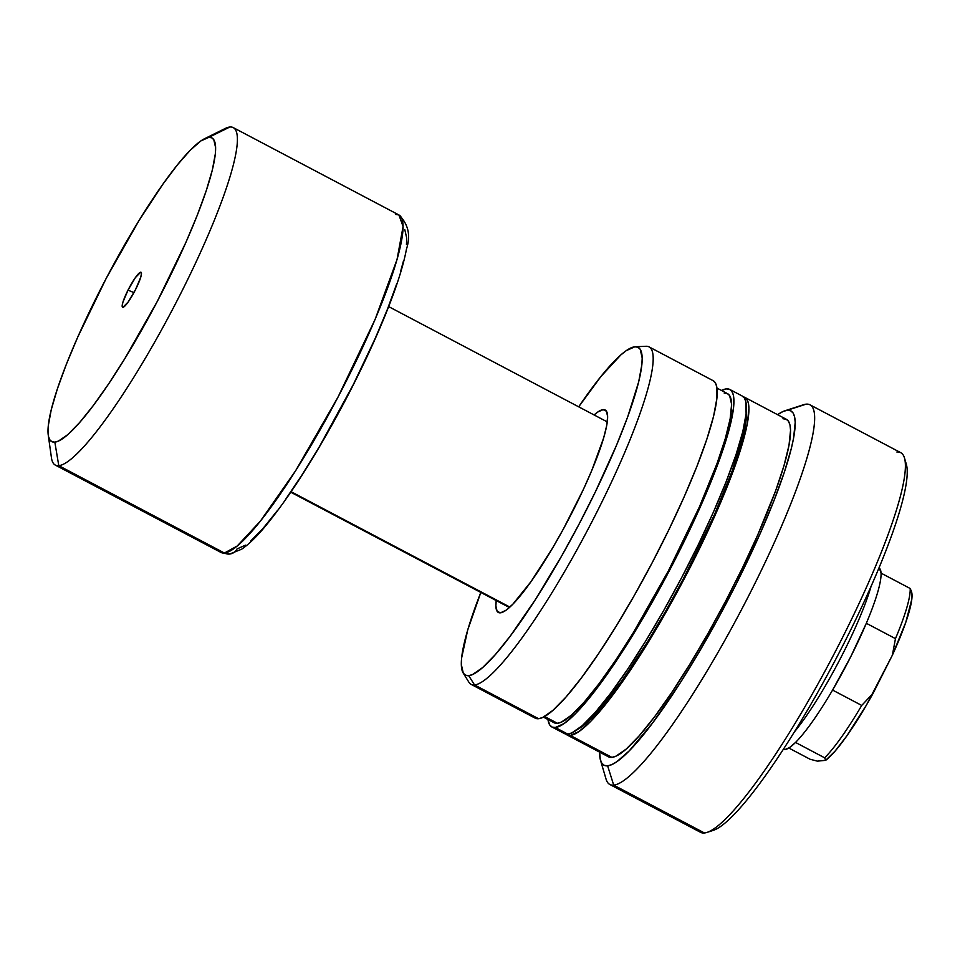<?xml version="1.0" encoding="UTF-8"?>
<svg xmlns="http://www.w3.org/2000/svg" width="960" height="960" viewBox="0 0 960 960"><rect width="100%" height="100%" fill="white"/><g stroke="black" fill="none" stroke-linecap="round" stroke-linejoin="round"><path stroke-width="1.44" d="M573.876 509.028A114.456 18.648 117.8 0 1 501.816 612.516A114.456 18.648 117.8 0 1 496.224 600.564L495.876 605.928L497.112 611.304L500.436 612.816L505.74 610.44L512.808 604.236L531.108 581.508L552.552 548.064L563.436 528.888L583.464 489.252L591.828 470.316L603.684 437.832L606.708 425.532L607.632 416.532L606.396 411.168L603.072 409.644L597.768 412.032L594.108 414.948A114.456 18.648 117.8 0 1 607.14 412.812A114.456 18.648 117.8 0 1 573.876 509.028M905.184 461.544A209.832 34.176 117.8 0 1 835.476 659.784A209.832 34.176 117.8 0 1 710.724 830.928M896.856 452.016A214.608 34.956 117.8 0 1 904.476 457.968A214.608 34.956 117.8 0 1 831.564 658.8A214.608 34.956 117.8 0 1 707.004 832.404A214.608 34.956 117.8 0 1 704.424 832.968A214.608 34.956 -62.2 0 0 836.892 648.588A214.608 34.956 -62.2 0 0 900.744 452.664L810.012 404.82A214.608 34.956 117.8 0 1 746.16 600.732A214.608 34.956 117.8 0 1 613.692 785.112L704.424 832.968L613.692 785.112A214.608 34.956 -62.2 0 0 751.38 590.496A214.608 34.956 -62.2 0 0 806.124 404.16A214.608 34.956 117.8 0 1 810.012 404.82M707.004 832.404L713.256 830.376A209.832 34.176 -62.2 0 0 835.032 660.624A209.832 34.176 -62.2 0 0 906.336 464.256L904.476 457.968M800.664 405.924A214.608 34.956 117.8 0 1 806.124 404.16L787.224 410.28A200.292 32.628 117.8 0 1 736.14 584.196A200.292 32.628 117.8 0 1 607.62 765.828L613.692 785.112L607.62 765.828L604.26 765.36L601.788 763.176L600.252 759.3L599.64 752.148A200.292 32.628 117.8 0 0 600.504 760.284A200.292 32.628 117.8 0 0 607.62 765.828L611.844 764.604L616.896 761.664L629.268 750.828L652.56 723.024L679.716 683.616L698.82 652.524L717.876 618.948L736.14 584.196L760.536 532.752L773.892 500.844L784.32 472.284L791.4 448.176L793.596 438.096L795.204 422.328L794.592 416.808L793.056 412.932L790.584 410.748L787.224 410.28L806.124 404.16A214.608 34.956 -62.2 0 0 803.544 404.724L784.812 410.808A200.292 32.628 117.8 0 1 787.224 410.28L783 411.516L777.612 414.684A200.292 32.628 117.8 0 1 784.812 410.808M566.82 734.832L608.436 756.792A190.764 31.08 -62.2 0 0 611.892 757.368A190.764 31.08 -62.2 0 0 729.648 593.472A190.764 31.08 -62.2 0 0 786.408 419.328L744.792 397.368A190.764 31.08 117.8 0 1 688.032 571.524A190.764 31.08 117.8 0 1 570.276 735.42L611.892 757.368L570.276 735.42L565.656 734.004A190.764 31.08 117.8 0 0 566.82 734.832A190.764 31.08 117.8 0 0 570.276 735.42L579.108 731.448L590.892 721.128L605.172 704.844L621.396 683.232L638.94 657.108L657.132 627.504L692.676 562.428L708.648 529.464L722.592 497.916L733.968 468.984L742.344 443.784L747.396 423.288L748.932 408.276L748.344 403.02L746.88 399.324L743.448 396.888A190.764 31.08 117.8 0 1 744.792 397.368M577.632 729.408A185.988 30.3 -62.2 0 0 682.596 580.236A185.988 30.3 -62.2 0 0 746.412 409.368L746.292 418.824L743.064 436.224L732.024 471.408L714.408 514.752L683.4 578.712L666 610.596L648.192 640.764L622.26 680.304L599.208 710.004L586.44 723.036L577.632 729.408M729.804 389.472A190.764 31.08 117.8 0 0 726.348 388.896A190.764 31.08 117.8 0 0 721.476 390.468L726.348 388.896L729.552 389.34L731.892 391.428L733.368 395.112L733.632 407.148L730.32 424.992L723.576 447.948L713.652 475.14L700.932 505.536L685.896 537.948L669.132 571.14L651.276 603.828L633.012 634.776L615.06 662.772L598.092 686.748L575.916 713.22L564.132 723.54L555.288 727.512A190.764 31.08 117.8 0 1 551.832 726.936L564.324 733.524A190.764 31.08 -62.2 0 0 567.78 734.1A190.764 31.08 -62.2 0 0 685.524 570.204A190.764 31.08 -62.2 0 0 742.296 396.06L729.804 389.472A190.764 31.08 117.8 0 1 673.044 563.616A190.764 31.08 117.8 0 1 555.288 727.512L567.78 734.1L555.288 727.512L552.096 727.068L549.744 724.98L547.944 719.496M543.444 717.12L554.052 722.712A185.988 30.3 -62.2 0 0 557.436 723.288L544.584 716.508L557.436 723.288A185.988 30.3 -62.2 0 0 672.24 563.484A185.988 30.3 -62.2 0 0 727.584 393.684L716.964 388.092M635.232 346.776A185.256 30.18 117.8 0 0 634.812 346.8A185.256 30.18 117.8 0 0 578.7 406.824L600.924 376.5L620.844 354.924L626.232 350.664L634.812 346.8L637.92 347.244L640.2 349.272L642.192 357.96L641.88 364.536L638.676 381.864L627.672 416.916L616.62 445.008L595.524 491.556L579.24 523.788L561.912 555.54L535.38 599.616L510.264 636.072L495.384 654.552L482.664 667.536L472.608 674.52L468.696 675.66A185.256 30.18 117.8 0 1 463.188 673.008L468.876 682.2A190.764 31.08 -62.2 0 0 474.552 684.936A190.764 31.08 117.8 0 1 471.096 684.348L535.116 718.116A190.764 31.08 -62.2 0 0 538.572 718.704A190.764 31.08 -62.2 0 0 656.328 554.796A190.764 31.08 -62.2 0 0 713.088 380.652L649.068 346.884A190.764 31.08 117.8 0 1 592.296 521.04A190.764 31.08 117.8 0 1 474.552 684.936L538.572 718.704L474.552 684.936A190.764 31.08 -62.2 0 0 596.436 512.952A190.764 31.08 -62.2 0 0 646.044 346.272L635.232 346.776A185.256 30.18 117.8 0 1 587.064 508.644A185.256 30.18 117.8 0 1 468.696 675.66L474.552 684.936L468.696 675.66L465.588 675.216L463.308 673.2L461.316 664.512L461.628 657.924L467.7 630.024L481.02 591.888M645.6 346.308A190.764 31.08 117.8 0 1 649.068 346.884M463.188 673.008A185.256 30.18 117.8 0 1 480.816 592.428M535.368 718.248L538.572 718.704L542.592 717.528L552.96 710.34L566.052 696.972L581.376 677.928L598.344 653.952L616.296 625.956L634.548 595.008L652.404 562.32L669.168 529.128L684.204 496.716L696.936 466.332L706.86 439.128L713.604 416.172L716.904 398.328L716.64 386.292L715.176 382.608L712.824 380.532M554.304 722.844L557.436 723.288L561.36 722.136L571.452 715.14L584.22 702.096L599.16 683.532L615.708 660.156L633.216 632.856L668.424 570.816L699.42 506.856L717.036 463.512L725.208 438.936L730.128 418.956L731.616 404.316L729.624 395.592L727.332 393.564L724.212 393.12M551.832 726.936A190.764 31.08 117.8 0 1 547.956 719.496M564.576 733.644L567.78 734.1L571.8 732.924L582.168 725.748L595.26 712.38L610.584 693.336L627.552 669.36L645.504 641.352L663.756 610.416L681.612 577.728L698.376 544.536L713.412 512.124L726.132 481.728L736.068 454.536L742.812 431.568L746.112 413.736L745.848 401.7L744.384 398.016L742.032 395.928M608.688 756.912L611.892 757.368L615.924 756.192L626.28 749.004L639.372 735.636L654.696 716.604L671.664 692.616L689.616 664.62L707.88 633.684L725.736 600.984L742.5 567.792L757.536 535.38L775.596 490.932L783.972 465.732L789.012 445.236L790.548 430.224L789.972 424.968L788.496 421.272L786.156 419.196L782.952 418.74M600.504 760.284L606.072 779.16A214.608 34.956 -62.2 0 0 613.692 785.112A214.608 34.956 117.8 0 1 609.804 784.464L700.524 832.308A214.608 34.956 -62.2 0 0 704.424 832.968A214.608 34.956 117.8 0 1 697.788 829.464M127.992 290.148L133.944 292.608L127.992 290.148L135.384 277.608L140.688 272.196L141.48 273.384L140.796 277.068L135.636 289.38A19.788 3.228 117.8 0 1 123.18 307.272A19.788 3.228 117.8 0 1 127.992 290.148A19.788 3.228 117.8 0 1 141.384 272.748A19.788 3.228 117.8 0 1 135.636 289.38L128.244 301.908L122.94 307.332L122.148 306.132L122.832 302.448L127.992 290.148M783.324 749.34L783.888 749.46A102.528 16.704 -62.2 0 0 785.052 749.52L783.432 749.16L785.052 749.52A102.528 16.704 -62.2 0 0 795.528 742.44A102.528 16.704 -62.2 0 0 832.584 690.072A102.528 16.704 -62.2 0 0 866.328 623.28A102.528 16.704 -62.2 0 0 881.052 573.132A102.528 16.704 -62.2 0 0 879.456 568.248L879.036 567.852M871.056 586.44A104.916 17.088 117.8 0 1 794.148 732.264A104.916 17.088 -62.2 0 0 871.056 586.44M291.132 491.712L509.88 607.08L291.132 491.712M395.472 214.392L398.928 214.968L403.08 226.512L397.02 259.548L375.132 319.332L337.92 397.272L295.632 470.712L260.424 521.064L237.204 546.024L224.412 553.02A9.54 9.36 84.3 0 0 229.74 554.028A9.54 9.36 -95.7 0 0 237.024 548.94L245.412 545.172M48.24 435.024A171.684 27.972 117.8 0 1 107.076 276.72A171.684 27.972 117.8 0 1 204.492 138.756A171.684 27.972 117.8 0 1 208.788 137.376L200.832 140.952L190.224 150.252L177.384 164.904L162.78 184.356L138.828 220.848L106.332 278.124L77.712 337.164L66.264 364.512L57.336 388.992L51.264 409.656L48.288 425.712L48.516 436.548L49.848 439.86L51.96 441.732L54.84 442.14L58.464 441.084L67.788 434.616L79.572 422.592L93.36 405.456L108.636 383.868L124.788 358.668L157.296 301.404L185.916 242.364L197.364 215.004L206.292 190.536L212.364 169.872L215.34 153.816L215.628 147.708L213.78 139.656L211.668 137.784L208.788 137.376L229.824 127.032L208.788 137.376A171.684 27.972 117.8 0 1 165 286.452A171.684 27.972 117.8 0 1 54.84 442.14A171.684 27.972 117.8 0 1 48.24 435.024L51.444 457.752A190.764 31.08 -62.2 0 0 58.776 465.66L224.412 553.02A190.764 31.08 -62.2 0 0 342.168 389.124A190.764 31.08 -62.2 0 0 398.928 214.968C408.396 224.172 410.904 235.56 406.452 249.144C403.74 263.844 398.004 282.504 389.256 305.112C377.808 334.524 363.228 366.156 345.516 399.984C316.584 454.62 289.572 497.052 264.492 527.28C256.08 537.264 248.484 544.572 241.704 549.168L229.644 554.04L220.956 552.432A190.764 31.08 -62.2 0 0 224.412 553.02L58.776 465.66A190.764 31.08 -62.2 0 0 181.164 292.668A190.764 31.08 -62.2 0 0 229.824 127.032A190.764 31.08 117.8 0 1 233.28 127.62A190.764 31.08 117.8 0 1 176.52 301.764A190.764 31.08 117.8 0 1 58.776 465.66L54.84 442.14L58.776 465.66A190.764 31.08 117.8 0 1 55.308 465.084L220.956 552.432L224.412 553.02A9.54 9.36 -95.7 0 0 229.68 554.04M879.42 568.224L881.052 573.132A102.528 16.704 117.8 0 1 866.328 623.28L895.464 638.64A102.528 16.704 -62.2 0 0 910.188 588.492L881.052 573.132L910.188 588.492A102.528 16.704 117.8 0 1 895.464 638.64L892.368 655.188L905.748 622.44L911.832 599.148L912 594.264L910.188 588.492L911.232 591M783.348 749.28L785.052 749.52L789.564 747.552L795.528 742.44L824.664 757.812L825.696 760.32L817.404 761.148L810.12 759.264L788.82 748.032L810.12 759.264L817.404 761.148L825.696 760.32L835.032 751.176L846.684 736.092L866.448 705.072L892.368 655.188L873.132 693.276L861.72 705.432L832.584 690.072A102.528 16.704 117.8 0 1 795.528 742.44L824.664 757.812A102.528 16.704 -62.2 0 0 861.72 705.432L832.584 690.072L850.836 656.532L866.328 623.28L895.464 638.64L892.368 655.188A97.764 15.924 -62.2 0 0 911.616 592.008L911.124 590.328M219.384 132.168A190.764 31.08 117.8 0 1 229.824 127.032A190.764 31.08 -62.2 0 0 225.048 128.568L204.492 138.756M250.68 541.008L263.124 528.3L277.68 510.216M285.588 499.356L302.256 474.552L319.536 446.424L353.292 384.6L375.372 338.064L387.456 309.192L396.888 283.356M400.488 271.884L403.296 261.54M406.44 244.596L406.74 238.152L404.796 229.656M861.72 705.432A102.528 16.704 117.8 0 1 824.664 757.812L825.696 760.32A97.764 15.924 -62.2 0 0 873.132 693.276L861.72 705.432M388.668 306.612L607.284 421.908M233.28 127.62L398.928 214.968M290.784 492.216L509.4 607.512"/></g></svg>
